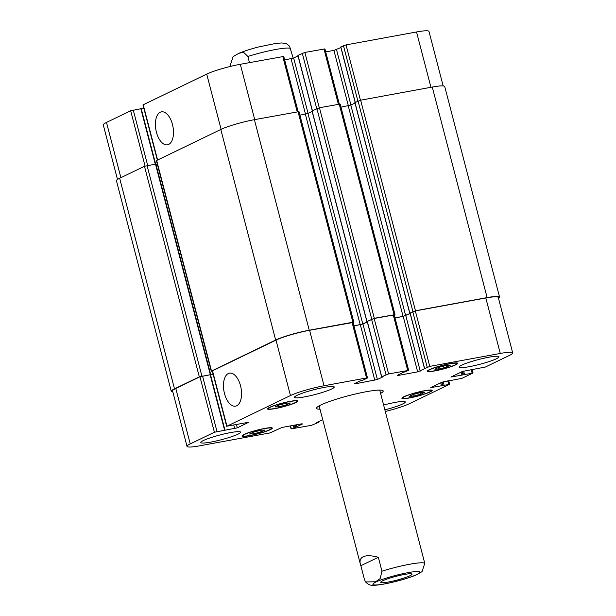 <?xml version="1.0" encoding="UTF-8"?>
<svg xmlns="http://www.w3.org/2000/svg" width="616" height="616" viewBox="0 0 616 616"><rect width="100%" height="100%" fill="white"/><g stroke="black" fill="none" stroke-linecap="round" stroke-linejoin="round"><path stroke-width="0.92" d="M382.805 580.734A16.147 1.948 -14.6 0 1 400.146 575.329A16.147 1.948 -14.6 0 1 412.012 574.174A16.147 1.948 -14.6 0 1 396.881 580.126A16.147 1.948 -14.6 0 1 380.765 582.312A16.147 1.948 -14.6 0 1 382.805 580.734M415.8 575.113L422.037 571.663L424.77 563.34L379.733 390.082M378.332 557.28L381.951 571.194L380.172 578.593L375.614 581.75L365.588 581.966L364.48 579.618L360.853 565.704L378.332 557.28C371.502 555.432 366.451 555.262 363.186 556.756C360.414 558.142 359.482 560.629 360.383 564.233L360.853 565.704M380.38 390.097A34.442 4.15 -14.6 0 1 379.818 390.421M319.219 406.206A34.442 4.15 -14.6 0 1 318.572 406.19M320.004 409.217A34.442 4.15 -14.6 0 1 316.539 408.331A34.442 4.15 -14.6 0 1 320.882 404.966A34.442 4.15 -14.6 0 1 357.888 393.432A34.442 4.15 -14.6 0 1 383.198 390.968A34.442 4.15 -14.6 0 1 380.603 393.432M230.777 66.336L230.399 64.88L233.141 56.557L238.862 53.322L243.497 52.244L247.871 56.456L249.472 62.601M293.193 58.189L289.589 46.254C285.393 42.55 286.563 43.651 281.674 42.958L275.775 43.42L258.235 47.047C250.396 49.095 243.944 51.182 238.862 53.322M240.533 385.785A16.763 8.678 79.6 0 1 235.535 406.144A16.763 8.678 79.6 0 1 223.978 391.222A16.763 8.678 79.6 0 1 229.483 373.165A16.763 8.678 79.6 0 1 240.533 385.785M172.465 124.471A16.763 8.678 79.6 0 1 167.467 144.829A16.763 8.678 79.6 0 1 155.91 129.899A16.763 8.678 79.6 0 1 161.415 111.85A16.763 8.678 79.6 0 1 172.465 124.471M261.053 431.908L253.392 433.872L249.519 434.018L253.307 432.193L260.968 430.222L264.834 430.076L261.053 431.908L260.637 430.307M253.392 433.872L252.999 432.347M420.905 394.186L413.251 396.157L409.378 396.304L413.167 394.479L420.82 392.507L424.693 392.361L420.905 394.186L420.489 392.592M413.251 396.157L412.851 394.625M446.431 367.105L438.777 369.076L434.904 369.215L438.684 367.39L446.346 365.419L450.219 365.28L446.431 367.105L446.015 365.504M438.777 369.076L438.376 367.544M286.571 404.82L278.917 406.791L275.044 406.937L278.832 405.105L286.486 403.141L290.359 402.995L286.571 404.82L286.155 403.226M278.917 406.791L278.517 405.259M430.207 369.515A14.676 1.771 165.4 0 0 428.359 370.947A14.676 1.771 165.4 0 0 443.004 368.961A14.676 1.771 165.4 0 0 456.764 363.548A14.676 1.771 165.4 0 0 445.976 364.603A14.676 1.771 165.4 0 0 430.207 369.515M429.383 369.662A15.654 1.887 -14.6 0 1 446.207 364.426A15.654 1.887 -14.6 0 1 457.711 363.301A15.654 1.887 -14.6 0 1 443.035 369.076A15.654 1.887 -14.6 0 1 427.412 371.194A15.654 1.887 -14.6 0 1 429.383 369.662M404.681 396.596A14.676 1.771 165.4 0 0 402.833 398.036A14.676 1.771 165.4 0 0 417.486 396.042A14.676 1.771 165.4 0 0 431.238 390.636A14.676 1.771 165.4 0 0 420.451 391.684A14.676 1.771 165.4 0 0 404.681 396.596M403.857 396.75A15.654 1.887 -14.6 0 1 420.682 391.507A15.654 1.887 -14.6 0 1 432.186 390.39A15.654 1.887 -14.6 0 1 417.509 396.157A15.654 1.887 -14.6 0 1 401.886 398.283A15.654 1.887 -14.6 0 1 403.857 396.75M244.829 434.311A14.676 1.771 165.4 0 0 242.974 435.751A14.676 1.771 165.4 0 0 257.627 433.756A14.676 1.771 165.4 0 0 271.379 428.351A14.676 1.771 165.4 0 0 260.599 429.398A14.676 1.771 165.4 0 0 244.829 434.311M244.005 434.465A15.654 1.887 -14.6 0 1 260.822 429.221A15.654 1.887 -14.6 0 1 272.326 428.105A15.654 1.887 -14.6 0 1 257.657 433.872A15.654 1.887 -14.6 0 1 242.026 435.997A15.654 1.887 -14.6 0 1 244.005 434.465M270.347 407.23A14.676 1.771 165.4 0 0 268.499 408.662A14.676 1.771 165.4 0 0 283.144 406.675A14.676 1.771 165.4 0 0 296.904 401.262A14.676 1.771 165.4 0 0 286.117 402.317A14.676 1.771 165.4 0 0 270.347 407.23M269.523 407.384A15.654 1.887 -14.6 0 1 286.348 402.14A15.654 1.887 -14.6 0 1 297.851 401.016A15.654 1.887 -14.6 0 1 283.175 406.791A15.654 1.887 -14.6 0 1 267.552 408.908A15.654 1.887 -14.6 0 1 269.523 407.384M461.754 365.126A20.551 2.472 -14.6 0 1 483.837 358.25A20.551 2.472 -14.6 0 1 498.937 356.78A20.551 2.472 -14.6 0 1 479.672 364.349A20.551 2.472 -14.6 0 1 459.166 367.136A20.551 2.472 -14.6 0 1 461.754 365.126M297.058 395.333A20.551 2.472 -14.6 0 1 319.134 388.45A20.551 2.472 -14.6 0 1 334.234 386.979A20.551 2.472 -14.6 0 1 314.976 394.556A20.551 2.472 -14.6 0 1 294.471 397.335A20.551 2.472 -14.6 0 1 297.058 395.333M203.395 440.509A20.551 2.472 -14.6 0 1 225.471 433.633A20.551 2.472 -14.6 0 1 240.571 432.163A20.551 2.472 -14.6 0 1 221.313 439.739A20.551 2.472 -14.6 0 1 200.801 442.519A20.551 2.472 -14.6 0 1 203.395 440.509M383.629 405.043A20.551 2.472 -14.6 0 1 405.274 401.955A20.551 2.472 -14.6 0 1 384.877 409.825M322.722 419.658L316.632 422.576L318.356 422.484L311.465 425.317L291.075 428.921L296.835 426.711L302.548 423.954L301.832 423.808L282.074 427.427L269.962 432.925L199.469 445.853A25.441 3.065 -14.6 0 1 187.025 446.392A25.441 3.065 -14.6 0 1 190.236 443.905L214.399 432.247L237.291 427.858L248.779 422.245L226.95 426.195L290.452 395.564A25.441 3.065 -14.6 0 1 324.039 385.762L366.535 377.97L367.244 378.116L362.94 380.195L360.044 380.95L354.331 383.706L355.039 383.86L377.392 379.479L383.106 376.723L381.712 376.753L388.604 373.92L408.662 370.378L402.903 372.588L397.189 375.344L397.905 375.49L417.663 371.872L429.775 366.374L500.269 353.445A25.441 3.065 -14.6 0 1 512.712 352.906A25.441 3.065 -14.6 0 1 509.501 355.394L485.339 367.051L462.447 371.44L450.958 377.054L472.788 373.103L461.923 378.347L441.995 382.197L430.753 387.618L449.372 384.399L409.286 403.734A25.441 3.065 -14.6 0 1 385.3 411.473M157.342 160.083L142.966 104.913L206.714 74.089A25.441 3.065 -14.6 0 1 240.302 64.287L283.753 56.449L298.129 111.65M284.661 59.937L293.655 58.004L298.013 55.902M297.998 55.371L304.866 52.445L324.925 48.903L339.308 104.096M325.71 51.898L333.926 50.397L340.879 47.532M340.856 47.008L346.038 44.899L416.532 31.97A25.441 3.065 -14.6 0 1 428.975 31.431L443.158 85.901M117.494 179.464L103.288 124.917A25.441 3.065 -14.6 0 1 106.499 122.43L130.661 110.772L141.102 108.693M141.28 108.909L143.882 108.431M353.846 322.183L298.999 111.627L254.393 119.673A25.441 3.065 165.4 0 0 220.805 129.468L156.402 160.614L211.25 371.171L275.652 340.024A25.441 3.065 -14.6 0 1 309.24 330.23L352.883 322.222L353.846 322.183L353.084 322.622M312.135 111.419L307.954 113.436L299.923 115.184M157.288 164.025L155.917 164.28M367.182 321.421L374.297 318.295L395.018 314.63L340.171 104.073L319.45 107.738L312.112 110.895M155.74 164.056L144.475 166.297L119.65 178.263A25.441 3.065 165.4 0 0 116.439 180.75L171.286 391.306A25.441 3.065 -14.6 0 1 174.497 388.827L199.315 376.853L210.503 374.659M354.993 103.057L350.82 105.066L340.971 107.153M410.04 313.059L415.469 310.749L487.117 297.605A25.441 3.065 -14.6 0 1 499.561 297.066L444.713 86.51A25.441 3.065 165.4 0 0 432.27 87.049L360.622 100.192L354.978 102.533M226.703 426.387L212.258 370.924L276.007 340.101A25.441 3.065 -14.6 0 1 309.594 330.299L353.045 322.468L367.49 377.924M353.954 325.949L362.947 324.016L367.305 321.914M367.29 321.39L374.158 318.464L394.217 314.915L408.662 370.378M395.002 317.918L403.218 316.408L410.171 313.552M410.148 313.028L415.33 310.911L485.824 297.982A25.441 3.065 -14.6 0 1 498.267 297.443L512.712 352.906M187.025 446.392L172.58 390.929A25.441 3.065 -14.6 0 1 175.791 388.45L199.954 376.792L210.395 374.705M210.572 374.928L213.175 374.451M210.556 374.875L213.159 374.397M212.304 371.109L211.25 371.171M395.018 314.63L394.255 315.069M353.938 325.895L362.801 323.993L367.282 321.829M172.842 391.922A25.441 3.065 -14.6 0 1 171.286 391.306M394.987 317.864L403.08 316.378L410.148 313.459M499.561 297.066A25.441 3.065 -14.6 0 1 498.506 298.36M419.758 571.941A24.263 2.926 165.4 0 0 401.193 574.058A24.263 2.926 165.4 0 0 375.968 581.989A24.263 2.926 165.4 0 0 391.584 582.436A24.263 2.926 165.4 0 0 419.758 571.941M424.77 563.34A31.308 3.773 165.4 0 0 381.951 571.194M247.871 56.456A31.308 3.773 -14.6 0 1 290.698 48.602M221.105 129.329L206.714 74.089M254.716 119.612L240.302 64.287M297.205 111.819L282.798 56.495M305.498 114.16L291.068 58.759M308.077 113.375L293.655 58.004M312.397 110.649L297.975 55.278M316.709 108.57L302.279 53.199M319.281 107.777L304.866 52.445M338.384 104.266L323.97 48.941M348.363 105.798L333.926 50.397M350.935 105.013L336.513 49.642M355.255 102.287L340.833 46.916M357.881 101.024L343.459 45.653M360.452 100.223L346.038 44.899M430.946 87.295L416.532 31.97M120.882 177.67L106.499 122.43M145.06 166.058L130.661 110.772M147.678 165.427L133.249 110.018M155.255 164.033L140.825 108.632M157.604 159.96L143.212 104.72M309.594 330.299L324.039 385.762M276.007 340.101L290.452 395.564M352.09 322.507L366.535 377.97M354.931 383.421L355.039 383.86M360.36 324.771L374.805 380.234M362.947 324.016L377.392 379.479M367.267 321.298L381.712 376.753M371.571 319.219L386.016 374.674M374.158 318.464L388.604 373.92M393.262 314.961L407.707 370.416M397.79 375.059L397.905 375.49M403.218 316.408L417.663 371.872M405.805 315.654L420.251 371.117M410.125 312.928L424.57 368.391M412.751 311.665L427.196 367.128M415.33 310.911L429.775 366.374M485.824 297.982L500.269 353.445M451.805 376.576L451.921 377.015M461.153 372.064L461.969 375.175M462.146 371.587L463.001 374.867M463.632 371.025L464.502 374.343M462.616 371.371L463.471 374.644M471.194 369.562L472.079 372.957M431.354 387.325L431.47 387.764M440.702 382.821L441.51 385.924M441.695 382.344L442.55 385.624M443.181 381.774L444.051 385.092M442.165 382.12L443.02 385.393M447.778 380.857L448.664 384.245M290.575 425.872L291.322 428.728M293.393 425.356L293.94 427.466M294.456 425.156L294.972 427.165M295.28 425.009L295.796 427.011M296.335 424.809L296.835 426.711M274.782 430.453L274.882 430.846M175.791 388.45L190.236 443.905M199.954 376.792L214.399 432.247M202.541 376.037L216.986 431.493M210.11 374.644L224.563 430.107M233.818 425.217L234.704 428.605M236.436 424.57L237.291 427.858M212.505 370.732L226.95 426.195M317.948 421.945L318.072 422.422M432.27 87.049L487.117 297.605M360.622 100.192L415.469 310.749M358.042 100.947L412.889 311.504M354.947 102.433L409.794 312.99M350.82 105.066L405.659 315.623M348.233 105.821L403.08 316.378M339.216 104.119L394.063 314.676M319.45 107.738L374.297 318.295M316.87 108.493L371.71 319.05M312.089 110.795L366.936 321.352M307.954 113.436L362.801 323.993M305.374 114.183L360.221 324.74M298.036 111.665L352.883 322.222M254.393 119.673L309.24 330.23M220.805 129.468L275.652 340.024M156.649 160.422L211.496 370.978M155.455 164.002L210.302 374.559M147.055 165.542L201.902 376.099M144.475 166.297L199.315 376.853M119.65 178.263L174.497 388.827M365.581 581.966C367.914 584.322 370.062 585.4 372.041 585.2C375.36 585.585 382.898 584.684 396.827 581.204C404.712 579.148 411.203 577.046 416.308 574.897M319.134 405.867L360.383 564.233M428.189 370.316L428.359 370.947M456.595 362.916L456.764 363.548M402.672 397.397L402.833 398.036M431.077 389.997L431.238 390.636M242.812 435.112L242.974 435.751M271.217 427.712L271.379 428.351M268.33 408.031L268.499 408.662M296.735 400.631L296.904 401.262M297.875 55.355L312.289 110.703M340.733 46.993L355.155 102.341M141.203 108.616L155.625 163.971M367.167 321.375L381.612 376.83M410.025 313.005L424.47 368.468M472.118 369.392L473.034 372.911M448.702 380.688L449.618 384.207M290.29 425.918L291.075 428.921M275.121 430.291L275.267 430.83M210.495 374.628L224.94 430.091M318.457 422.407L318.287 421.775M409.702 313.067L354.855 102.51M366.836 321.429L311.989 110.872M210.687 374.536L155.84 163.979"/></g></svg>
